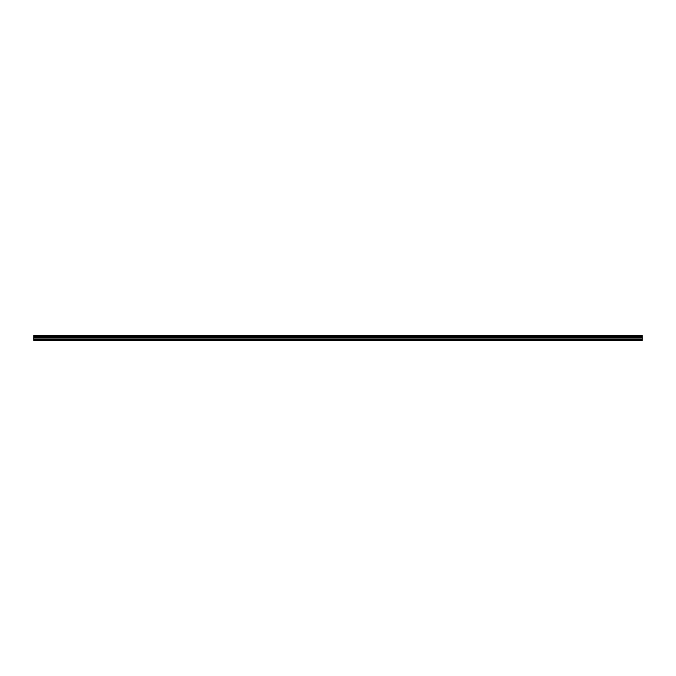 <?xml version="1.0" encoding="UTF-8"?>
<svg xmlns="http://www.w3.org/2000/svg" width="676" height="676" viewBox="0 0 676 676"><rect width="100%" height="100%" fill="white"/><g stroke="black" fill="none" stroke-linecap="round" stroke-linejoin="round"><path stroke-width="1.01" d="M33.8 339.47L33.8 336.876L642.2 336.876L642.2 340.442L33.8 340.442L33.8 339.47L642.2 339.47M33.8 335.735L642.2 335.558L33.8 335.558L33.8 336.749L642.2 336.876M642.2 335.735L642.2 336.749M642.2 336.192L33.8 336.192M642.2 340.281L33.8 340.281M33.8 338.93L642.2 338.93M33.8 337.696L642.2 337.696M642.2 337.476L33.8 337.476M642.2 336.318L33.8 336.318"/></g></svg>
